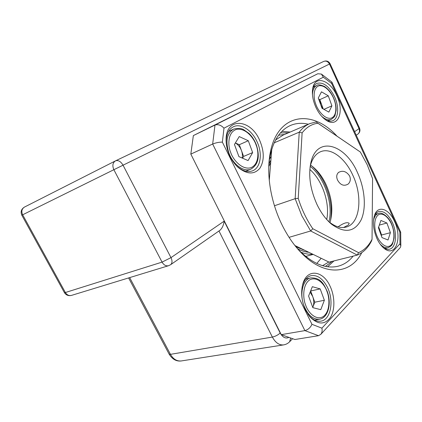 <?xml version="1.0" encoding="UTF-8"?>
<svg xmlns="http://www.w3.org/2000/svg" width="422" height="422" viewBox="0 0 422 422"><rect width="100%" height="100%" fill="white"/><g stroke="black" fill="none" stroke-linecap="round" stroke-linejoin="round"><path stroke-width="0.63" d="M219.704 230.47L219.909 230.328C222.194 228.27 223.607 225.211 224.156 221.154L280.192 333.037C282.571 337.252 285.341 338.766 288.49 337.579M312.749 254.202C308.983 254.508 305.048 253.838 300.955 252.198M284.702 134.412L278.573 135.256M270.898 160.16L268.941 163.9M280.435 132.93L288.379 132.83M269.526 159.073L271.182 156.557M322.587 265.665L328.791 262.004M316.785 263.455L321.153 258.29M377.052 238.768C373.201 229.737 372.415 221.74 374.699 214.777C378.228 204.918 389.073 208.901 394.464 221.286C402.667 237.776 395.551 258.064 384.089 248.342C381.377 246.147 379.03 242.956 377.052 238.768M382.78 247.186C385.133 249.001 387.354 249.676 389.443 249.212C396.179 247.962 397.571 233.334 392.302 222.394C388.303 214.365 383.825 210.731 378.866 211.496C376.809 212.102 375.242 213.764 374.161 216.475L374.119 216.586M305.728 310.344C301.593 301.287 300.622 292.493 302.822 283.953C306.989 268.35 322.957 270.317 329.983 286.005C334.926 296.197 335.216 309.88 330.463 317.413C324.623 325.104 317.692 324.813 309.679 316.542L305.728 310.344M307.986 314.263L308.762 315.255C312.639 319.771 316.658 321.738 320.831 321.158C330.827 319.929 334.266 300.633 327.419 287.319C322.925 278.699 317.502 274.812 311.162 275.656C307.126 276.674 304.241 279.955 302.505 285.499L302.126 286.981M230.127 156.541C227.379 150.839 226.034 145.147 226.102 139.466C226.002 117.189 250.278 118.761 259.424 139.777C264.372 151.134 264.515 160.634 259.857 168.283C254.181 174.792 246.907 174.476 238.04 167.328C234.89 164.422 232.253 160.829 230.127 156.541M235.671 164.907L237.101 166.321C242.502 171.031 247.603 172.556 252.409 170.884C260.843 167.919 262.806 153.144 256.755 141.101C251.602 130.076 240.857 123.155 233.556 126.69C228.977 128.974 226.524 133.705 226.203 140.879L226.255 143.274M315.946 107.425C312.786 100.32 311.731 93.874 312.781 88.087C315.15 74.884 330.183 80.175 336.751 95.52C344.552 111.408 338.291 128.219 326.57 120.497C322.387 117.817 318.847 113.46 315.946 107.425M325.082 119.473L325.125 119.5C327.957 121.198 330.489 121.61 332.721 120.739C338.549 118.593 339.314 106.761 334.504 96.633C329.102 86.188 323.226 81.778 316.875 83.398C314.701 84.442 313.251 86.605 312.523 89.881L312.475 90.118M361.775 252.667C350.888 274.216 325.009 277.054 301.904 253.48C294.224 245.715 287.561 236.093 281.912 224.615C271.235 202.882 266.63 176.654 269.637 156.509C275.492 113.323 311.568 107.863 336.956 136.116M308.334 124.242C302.083 122.718 296.191 123.097 290.658 125.381C279.512 130.282 272.438 141.718 269.431 159.695L268.83 165.266M317.803 73.75L321.406 74.072L323.331 77.2L223.976 128.177C221.117 125.134 218.121 124.094 214.988 125.054L317.803 73.75L193.355 135.583L214.988 125.054L212.667 144.034L190.823 154.104L281.242 334.657L304.895 330.616L318.515 335.696L294.904 339.51L281.242 334.657L190.823 154.104L193.355 135.583M296.65 247.698L299.847 251.106C313.082 263.845 325.663 268.919 337.595 266.34C343.74 264.852 348.92 261.445 353.145 256.122M399.977 243.779L400.837 245.936L400.293 247.535L320.82 334.335C322.06 332.678 322.419 330.621 321.907 328.158L399.977 243.779L399.861 232.158L331.613 83.414L331.877 82.09L321.406 74.072M400.837 245.936L400.689 232.121L399.861 232.158M311.958 324.318C310.476 327.588 308.123 329.688 304.895 330.616L212.667 144.034C215.89 142.736 219.123 142.098 222.368 142.124L311.958 324.318L321.907 328.158M318.515 335.696L320.82 334.335M330.468 220.838C332.452 208.922 330.553 196.605 324.776 183.887C321.348 176.676 317.091 170.757 312.006 166.136M310.55 165.097L311.652 165.872C317.381 170.198 322.128 176.312 325.905 184.214C331.877 197.575 333.317 210.05 330.231 221.65L329.941 222.547M367.23 164.775L360.341 152.02L317.903 123.24C311.747 124.042 306.483 127.254 302.115 132.877L298.233 198.372C301.788 209.623 306.646 219.741 312.802 228.729L358.584 252.657C364.239 250.22 368.728 245.768 372.046 239.295L372.573 178.643L367.23 164.775M274.173 142.826L299.24 132.17C302.3 128.114 305.86 125.244 309.922 123.556L316.099 121.969L360.341 152.02M337.589 180.157C336.197 176.945 336.508 174.37 338.528 172.44C342.696 170.14 346.393 171.321 349.622 175.985C350.861 179.223 350.381 181.914 348.171 184.066C344.009 186.466 340.48 185.163 337.589 180.157M310.08 167.065L310.344 165.899C312.296 158.361 315.835 153.587 320.963 151.577C331.191 147.526 345.175 158.345 352.681 174.924C362.999 196.204 360.188 223.692 346.114 227.078C340.781 228.46 335.057 226.683 328.944 221.75L328.374 221.265M343.566 227.511L348.414 224.947L349.216 223.322C347.243 221.856 343.529 223.038 338.075 226.872M357.445 172.524C345.28 144.044 316.948 135.43 310.94 162.328C308.181 175.315 310.207 189.383 317.006 204.533C321.042 212.873 325.889 219.429 331.55 224.203C344.711 233.619 354.58 232.169 361.153 219.851C366.533 208.035 364.872 188.587 357.445 172.524M289.065 237.343L310.676 230.971L301.83 215.769L295.152 198.678L274.464 205.757M294.883 245.514L329.07 262.141L357.265 255.094L310.676 230.971L312.802 228.729M271.779 149.14L269.273 180.405M298.233 198.372L295.152 198.678L299.24 132.17L302.115 132.877M372.046 239.295L371.592 240.841C368.1 247.804 363.326 252.556 357.265 255.094L358.584 252.657M309.405 123.778L283.173 135.066L275.582 139.993M316.099 121.969L317.903 123.24M242.196 158.044C242.661 155.718 242.418 153.228 241.463 150.564C240.097 147.051 238.066 144.519 235.365 142.968M235.376 142.947L239.306 144.704L248.284 140.726L252.646 152.585L248.078 160.582L238.926 156.636L234.447 144.482L239.237 136.575L248.284 140.726M242.576 158.208L243.621 156.42L239.306 144.704M243.621 156.42L252.646 152.585M230.634 152.279C232.464 158.619 241.289 170.166 250.731 167.787C259.646 164.269 258.623 150.696 256.117 145.057C254.339 139.075 246.221 127.718 236.578 129.348C227.289 132.176 227.917 146.339 230.634 152.279M312.749 307.401L312.992 306.836C314.1 303.719 314.021 300.306 312.744 296.603L310.144 292.156M310.618 290.974L320.198 288.906L324.365 300.258L320.783 309.658L312.85 307.67L308.577 296.049L312.343 286.691L320.198 288.906M312.76 307.427L314.807 302.21L310.682 290.995M314.807 302.21L324.365 300.258M305.639 305.053C307.438 311.236 315.371 321.216 323.315 316.553C330.764 310.814 329.376 296.893 327.029 291.597C325.288 285.768 317.94 275.819 309.806 279.775C302.02 284.897 303.101 299.504 305.639 305.053M322.519 108.559L321.638 104.603L318.948 99.866M318.61 98.933L319.834 99.634L328.263 95.799L331.908 105.838L328.849 112.11L322.007 108.275L318.283 98.025L321.48 91.827L328.263 95.799M323.22 108.955L319.834 99.634M323.932 109.351L331.908 105.838M315.798 104.171C317.376 109.477 324.223 119.505 331.059 118.202C337.479 115.918 336.239 104.667 334.182 99.861C332.652 94.808 326.248 84.949 319.259 85.719C312.591 87.502 313.604 99.144 315.798 104.171M380.786 234.268L379.874 230.233L378.518 227.416M381.346 235.808L381.609 235.017L378.682 226.946M381.609 235.017L390.408 232.68L388.013 239.991L381.994 237.591L378.413 227.727L380.929 220.453L386.9 223.006L390.408 232.68M376.508 234.764C378.059 239.949 384.31 248.848 390.139 245.857C395.572 241.943 394.09 230.417 392.143 225.86C390.64 220.917 384.764 212.087 378.792 214.571C373.132 218.042 374.441 230.011 376.508 234.764M379.315 225.116L386.9 223.006M354.617 131.669L359.022 128.647L329.482 64.038L123.045 165.192L170.984 257.631L162.053 262.12C163.783 265.053 165.946 266.25 168.542 265.718L71.482 295.4C68.96 295.949 66.924 294.989 65.373 292.52L64.387 292.604L21.817 215.204L22.651 214.787L65.373 292.52L162.053 262.12L113.866 169.707L22.651 214.787C21.153 211.385 21.775 208.806 24.508 207.054L115.359 160.935M115.67 160.782L323.669 61.438C326.079 60.583 328.015 61.448 329.482 64.038L330.104 63.733C328.611 61.169 326.464 60.404 323.669 61.438L115.57 160.829C118.276 159.97 120.771 161.426 123.045 165.192L113.866 169.707C112.146 165.667 112.69 162.718 115.501 160.861L115.501 160.861M129.665 277.607L170.456 354.348L272.369 337.067L218.971 230.982M170.504 264.789L170.667 264.673C172.334 263.128 172.44 260.78 170.984 257.631L224.156 221.154M128.605 277.929L169.106 354.084L170.456 354.348C173.252 359.164 176.865 361.364 181.286 360.947L283.537 344.906C279.148 345.28 275.429 342.669 272.369 337.067C275.334 336.397 277.94 335.057 280.192 333.037M290.542 338.265L289.661 341.73M359.533 128.124L359.022 128.647C359.887 130.883 359.528 132.687 357.946 134.054L357.787 134.164M297.568 248.711C301.403 250.789 305.159 251.981 308.825 252.293M332.146 261.371L325.478 266.382M223.976 128.177L222.368 142.124M331.613 83.414L323.331 77.2M326.723 219.493C330.157 203.351 322.355 180.236 309.843 169.475M310.239 166.352C324.55 177.53 333.544 204.174 328.928 221.74M228.861 152.922C232.944 164.496 243.726 172.287 250.747 169.211C258.238 164.844 260.126 156.773 256.402 145.004C254.719 140.521 252.298 136.707 249.149 133.563L243.505 129.549C242.471 129.106 240.007 127.586 233.63 129.09C226.878 133.215 225.29 141.159 228.861 152.922M303.945 305.702C307.912 315.176 313.103 319.686 319.512 319.227C328.379 317.871 331.755 303.133 327.229 291.396C323.721 284.08 320.973 277.576 310.74 277.908C303.007 279.19 299.261 293.628 303.945 305.702M321.596 116.192C325.135 119.384 328.342 120.449 331.201 119.389C333.818 117.495 335.089 116.166 335.015 115.401L336.112 110.448C336.26 107.093 335.675 103.559 334.351 99.845C332.051 93.816 328.796 89.38 324.592 86.536C320.451 84.68 317.856 84.326 316.806 85.481C314.021 86.89 312.581 90.065 312.486 95.003M380.022 243.927C382.817 246.981 385.513 248.236 388.119 247.698C391.954 245.688 391.695 245.214 392.513 243.974L394.069 238.245C394.38 234.215 393.779 230.053 392.265 225.754C389.459 216.818 381.694 211.665 378.518 213.448C375.955 214.244 374.267 216.681 373.459 220.743M168.542 265.718L170.667 264.673L219.909 230.328M283.537 344.906C286.016 344.494 288.126 343.366 289.867 341.519L292.451 338.845M115.396 160.914L24.508 207.054C21.274 209.069 20.377 211.786 21.817 215.204M64.402 292.636C66.054 295.173 68.417 296.096 71.482 295.4M356.252 135.235L357.946 134.054C359.871 132.439 360.404 130.472 359.544 128.146L330.104 63.733M169.106 354.084C172.329 359.307 176.391 361.596 181.286 360.947M304.858 250.362L295.848 246.722M327.636 266.746L333.987 260.912M305.697 256.407L313.198 254.424M268.782 166.526L270.708 162.502M290.183 132.054L281.933 131.332M270.75 152.854L271.504 152.542M374.161 216.475L374.699 214.777M302.505 285.499L302.822 283.953M226.203 140.879L226.102 139.466M312.523 89.881L312.781 88.087M269.431 159.695L269.637 156.509M290.088 125.629L290.658 125.381M299.847 251.106L301.904 253.48M331.877 82.09L400.684 232.116M325.125 119.5L326.57 120.497M237.101 166.321L238.04 167.328M308.762 315.255L309.679 316.542M382.817 247.223L384.089 248.342M302.943 249.882L303.534 249.718M338.528 172.44L338.813 172.223M320.667 151.693L320.963 151.577M310.344 165.899L310.94 162.328M328.944 221.75L331.55 224.203M245.762 171.221L250.747 169.211M228.518 131.479L233.419 129.19M314.643 320.113L319.512 319.227M305.786 279.079L310.555 277.95M327.894 120.792L331.201 119.389M313.43 87.085L316.806 85.481M384.848 248.516L388.119 247.698M375.19 214.418L378.518 213.448"/></g></svg>
